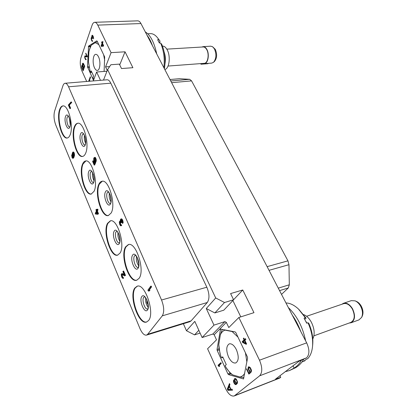 <?xml version="1.0" encoding="UTF-8"?>
<svg xmlns="http://www.w3.org/2000/svg" width="417" height="417" viewBox="0 0 417 417"><rect width="100%" height="100%" fill="white"/><g stroke="black" fill="none" stroke-linecap="round" stroke-linejoin="round"><path stroke-width="0.63" d="M183.35 323.722L186.462 330.738L194.812 321.382L202.12 337.551L212.8 334.059L214.182 334.768L216.517 339.829L207.588 348.758L225.618 388.628C228.354 394.143 231.227 396.588 234.234 395.962L259.635 375.816C262.512 372.553 262.465 367.346 259.489 360.205L306.672 342.857L140.951 23.55L97.781 25.114C96.848 23.243 95.827 22.304 94.711 22.299C93.622 22.382 92.751 23.352 92.094 25.197L80.924 57.895C79.824 62.039 80.121 66.303 81.821 70.692L86.7 81.471M186.462 330.738L194.567 334.877L200.103 333.089M279.963 375.738L280.745 377.333L279.343 378.24L234.234 395.962M202.12 337.551L213.973 325.124L224.904 321.632L226.332 322.367L228.787 327.564L238.873 317.488L259.489 360.205M217.038 349.482L217.231 350.577L227.911 373.898L228.558 374.612L243.497 378.933L247.578 358.052L247.375 356.884L235.824 332.599L235.146 331.911L220.51 329.086L217.038 349.482L219.076 348.784M227.322 389.014L227.922 390.333L232.524 390.187L232.066 389.186L230.893 389.238L229.381 385.928L229.944 384.537L229.496 383.546L227.322 389.014L228.104 388.957M220.885 362.639L218.07 365.24L218.445 366.074L219.243 366.522L219.723 366.084L218.925 365.631L221.265 363.478L220.885 362.639M242.637 342.477L246.176 344.306L246.588 343.931L244.894 340.392L245.858 339.501L245.436 338.62L244.471 339.511L243.768 338.046L243.356 338.427L244.06 339.891L242.22 341.601L242.637 342.477L243.351 342.232L246.572 343.895M250.179 371.568L248.913 369.707L248.829 367.69L249.595 367.669L250.304 368.539L251.305 372.1L251.368 369.957L250.226 367.559L248.683 366.767L248.204 367.591L248.282 369.191L249.976 372.157L248.866 373.079L246.828 368.753L246.483 369.045L248.871 374.112L250.68 372.621L250.179 371.568M234.401 379.246L234.818 381.508L236.21 383.567L235.365 383.864L234.714 383.405L233.567 379.95L233.525 381.79L234.458 383.817L235.897 384.63L237.257 383.504L237.508 382.29L236.361 379.215L234.912 378.417L234.401 379.246L235.099 378.985L235.099 379.262M306.672 342.857C309.675 349.608 309.628 354.606 306.537 357.854L298.853 361.372L275.543 379.1L280.745 377.333M238.873 317.488L253.963 312.661L242.762 289.992L230.591 293.578L233.598 299.776L224.508 302.518L215.704 297.962L206.279 308.523L213.973 325.124M97.781 25.114L111.068 52.646L125.043 51.807L132.898 67.7L121.498 68.544L119.356 64.124L110.896 64.718L107.607 69.576L215.704 297.962M233.598 299.776L223.788 310.191L214.859 312.943L206.279 308.523M240.786 316.873L232.879 300.537M93.288 80.929L96.629 72.016L100.487 80.33M107.607 69.576L103.499 80.085M65.109 83.259C64.182 83.369 63.447 84.224 62.91 85.824L54.606 111.162C53.564 115.358 53.934 119.924 55.711 124.865L139.93 328.502C142.035 333.251 144.23 335.456 146.513 335.117L189.844 321.71L191.111 320.861L207.285 302.502C209.647 298.859 209.496 293.766 206.842 287.219L110.792 83.171C109.666 80.867 108.436 79.741 107.101 79.783L65.109 83.259C66.329 83.228 67.481 84.406 68.56 86.799L161.546 300.011L206.842 287.219M194.567 334.877L198.831 330.269M111.068 52.646L105.574 66.887L107.263 70.463M104.104 71.453L104.662 56.91L97.151 41.121L96.744 40.856L88.56 46.089L90.588 45.985M93.481 80.408L87.492 66.772L88.56 46.089M82.425 65.36L82.019 65.328L81.732 65.907L81.774 67.716L83.113 70.843L84.729 66.246L83.311 63.306L82.738 63.264L82.415 63.947L82.425 65.36L82.722 65.339M89.566 81.237L89.806 80.596L89.337 80.627L90.546 77.333L90.296 76.775L88.837 80.742L89.082 81.279M92.287 35.221L91.75 36.342L91.896 37.447L91.438 37.452L91.12 38.374L91.631 40.59L92.511 41.33L92.683 41.054L91.839 40.22L91.412 38.838L91.698 38.004L92.355 38.745L92.48 38.369L92.053 36.336L92.564 35.961L93.544 38.833L93.606 37.999L92.934 35.773L92.287 35.221M87.2 56.9L87.351 56.462L85.834 53.173L85.683 53.616L86.861 56.165L84.964 55.899L84.661 56.769L85.032 58.651L86.043 59.772L85.996 59.063L85.631 59.042L85.047 57.765L85.052 56.702L87.2 56.9M101.373 46.417L103.4 46.172L103.609 45.609L102.514 43.316L102.999 41.992L102.728 41.424L102.238 42.748L101.784 41.794L101.576 42.362L102.035 43.311L101.102 45.849L101.373 46.417M94.711 22.299L137.699 20.85C138.903 20.85 139.987 21.752 140.951 23.55M152.523 45.849C150.918 41.361 149.072 37.806 146.993 35.19M145.288 31.906C150.407 35.007 154.217 42.346 156.719 53.934M163.876 67.726C164.877 58.839 163.782 50.593 160.597 42.977L159.409 43.045L157.647 39.698L158.835 39.636L160.071 41.168L159.315 42.831M164.397 68.727C165.789 60.236 164.934 52.156 161.827 44.499L160.597 42.977M147.8 33.751L150.386 33.636C152.841 33.553 155.213 34.913 157.485 37.712L158.835 39.636M157.673 37.952L160.071 41.168M165.002 63.686C165.737 59.704 165.445 55.779 164.131 51.906M164.798 69.498C169.286 68.805 170.866 56.248 167.165 49.764C165.81 47.293 164.277 46.079 162.567 46.115L162.484 46.12M166.805 49.133L203.173 46.954C204.486 46.923 205.649 47.767 206.655 49.498C209.532 54.22 207.864 63.394 204.21 63.342L168.046 66.053M202.959 63.436L204.236 63.665C208.036 63.723 209.767 54.179 206.775 49.269C205.732 47.475 204.523 46.595 203.157 46.631L201.911 47.032M200.66 63.608L201.004 64.228L201.369 63.556M203.157 46.631L210.736 46.183L212.592 46.74L214.38 48.799C216.637 54.158 216.355 58.661 213.535 62.295L211.768 63.097L204.236 63.665M201.004 64.228L207.974 63.702L208.156 63.368M213.535 62.295L214.505 61.429C217.038 58.166 217.293 54.127 215.266 49.321L212.592 46.74M94.503 67.82C92.178 63.165 93.001 54.241 95.801 54.34C96.791 54.325 97.703 55.174 98.537 56.884C100.904 61.56 100.038 70.536 97.281 70.416C96.264 70.437 95.342 69.571 94.503 67.82M93.924 79.24L93.033 77.588L93.606 76.04L91.24 70.885L90.671 72.438L90.114 71.218L88.461 61.825L88.884 51.989L90.411 46.256L91.26 45.213L89.28 50.092M98.798 44.577L95.285 42.649L91.26 45.213M103.635 54.752L104.688 60.475M93.908 79.277L93.596 78.813M95.285 42.649L97.422 41.69M89.259 50.191L89.41 49.56M91.907 72.344L90.671 72.438M293.015 365.813L294.157 368.086L289.424 370.567L285.322 371.667M294.157 368.086C297.389 365.938 299.828 363.264 301.486 360.053M300.683 331.322C298.447 325.291 295.653 319.907 292.296 315.158M303.665 359.219C301.898 362.67 299.234 365.495 295.669 367.69L289.424 370.567M288.366 307.59C296.914 315.732 302.679 326.829 305.651 340.892M301.955 361.987L304.978 360.747L303.727 361.226L306.401 359.214L307.652 358.735C310.3 356.003 311.916 352.005 312.505 346.751C313.183 339.047 311.681 331.056 307.991 322.768L306.724 323.211L304.071 318.166L305.338 317.733L306.088 318.161L304.733 319.307M305.062 360.387L304.978 360.747M312.573 346.001L312.703 344.619C313.313 337.739 311.989 330.592 308.731 323.175L307.991 322.768M285.968 302.961C290.008 303.05 294.152 305.051 298.4 308.961L305.338 317.733M298.937 309.477L306.088 318.161M306.954 323.133L305.812 321.319M312.792 338.99C314.991 334.382 314.533 328.831 311.421 322.336C309.232 318.348 306.646 315.773 303.659 314.6M306.584 316.284L343.577 303.68C346.751 302.945 349.665 304.702 352.323 308.961C355.263 315.497 354.789 319.98 350.895 322.404L313.918 335.836M349.18 323.029L351.046 322.774C355.096 320.251 355.592 315.591 352.532 308.799C349.769 304.374 346.741 302.544 343.441 303.31L341.867 304.264M343.441 303.31L351.359 300.621L355.096 300.85C357.202 301.757 358.995 303.482 360.486 306.021C362.686 310.253 363.071 314.043 361.633 317.389L358.954 319.896L351.046 322.774M361.633 317.389L362.222 316.206C363.509 313.203 363.165 309.805 361.19 306.01C359.855 303.738 358.245 302.189 356.353 301.376L355.096 300.85M228.521 356.988C225.962 350.322 226.202 345.948 229.241 343.869C231.737 343.363 234.13 345.318 236.413 349.733C239.009 356.431 238.8 360.835 235.787 362.946C233.218 363.462 230.794 361.476 228.521 356.988M243.94 377.562L239.968 377.004L232.738 374.899C230.335 373.158 228.089 370.682 226.009 367.471L225.159 365.62L226.275 364.609L222.694 356.822L221.594 357.854L220.755 356.019L219.884 352.792L218.774 344.593L220.348 334.794L221.969 330.207L222.668 329.472M237.971 337.118L232.107 331.531L224.992 330.134C223.001 330.801 221.453 332.354 220.348 334.794M245.415 352.756L246.859 361.909M239.968 377.004C241.917 376.608 243.507 375.368 244.737 373.278M232.738 374.899L230.611 373.663L226.009 367.471M232.107 331.531L234.073 331.697M223.898 329.711L224.992 330.134M220.504 355.18L219.024 348.461L218.774 344.593M222.944 357.374L221.594 357.854M179.3 78.714L170 79.527L179.3 78.714L189.693 79.308L191.58 80.882L287.954 260.844L288.971 264.696L289.315 284.795L288.288 287.959L281.522 294.402M146.779 321.96C138.752 324.4 129.239 295.653 135.317 287.886L137.396 286.145M148.535 320.569L146.529 322.044C138.543 325.171 128.644 295.919 134.816 288.017L137.146 286.203C144.98 282.893 155.197 313.24 148.535 320.569M146.513 335.117L147.665 334.283L162.276 315.851C164.392 312.156 164.147 306.876 161.546 300.011M59.626 109.619C60.408 107.336 61.476 106.106 62.826 105.923C68.268 104.531 73.84 126.111 70.186 134.681C69.415 136.724 68.409 137.834 67.168 138.017C61.706 139.325 56.238 118.558 59.626 109.619M74.372 126.846C75.201 124.657 76.311 123.458 77.708 123.26C83.666 121.66 89.77 144.517 85.641 153.232C84.823 155.171 83.786 156.245 82.519 156.443C76.53 157.949 70.541 135.968 74.372 126.846M82.576 164.069C83.353 162.218 84.375 161.181 85.636 160.967C91.803 159.101 98.501 182.985 94.06 191.314L91.219 194.061C85.005 195.818 78.453 172.831 82.576 164.069M98.876 184.215C99.689 182.484 100.732 181.499 102.003 181.259C108.769 179.102 116.218 204.57 111.167 212.988L108.305 215.568C101.467 217.611 94.195 193.102 98.876 184.215M107.544 223.319L110.323 220.843C117.292 218.346 125.501 245.097 120.075 253.041L117.563 255.162C110.505 257.513 102.514 231.753 107.544 223.319M125.632 246.843L128.379 244.56C136.041 241.651 145.288 270.409 139.085 278.342L136.651 280.255C128.874 283.002 119.882 255.324 125.632 246.843M148.994 291.118L149.979 290.315L149.234 290.117L151.543 286.86L151.204 286.078L150.688 286.218L147.915 290.138L148.249 290.915L148.994 291.118L149.463 290.456L148.718 290.253L151.027 287L150.688 286.218M69.894 108.597L70.379 108.545L70.562 108.024L69.285 105.042L71.708 102.566L71.448 101.967L70.963 102.014L68.362 105.027L69.894 108.597L70.082 108.071L68.8 105.094L71.224 102.613L70.963 102.014M72.939 157.449L72.402 155.265L71.933 155.322L71.724 154.816L71.656 155.202L72.073 157.673L72.641 158.309L73.183 157.965L74.064 155.291L73.6 152.7L72.751 152.153L72.198 153.581L72.49 155.562L73.35 156.709L73.011 157.365L72.662 157.626L72.303 157.303L71.933 155.322M72.396 155.233L72.193 154.749L71.724 154.816M72.641 158.309L73.658 157.897L74.539 155.223L74.075 152.632L73.501 152.007L73.027 152.069M124.11 274.438L122.202 273.578L121.462 273.901L121.217 274.506L121.764 277.216L122.859 278.457L123.604 278.134L122.353 276.335L122.186 274.605M122.066 274.542L124.714 275.898L125.465 275.366L123.646 271.029L122.906 271.561L124.313 274.928L121.707 273.698M122.494 223.408L123.104 222.907L122.848 220.614L121.868 218.998L120.852 218.972L120.294 219.999L120.398 221.291L119.794 221.14L119.288 222.068L119.7 224.482L120.513 225.743L121.17 225.602L120.101 224.377L119.643 222.683L120.096 221.849L120.909 222.902L121.112 222.527L120.602 220.713L120.904 219.728L121.722 220.353L122.238 222.814L122.494 223.408L122.598 223.012L122.337 220.718L121.67 219.384L120.852 218.972M120.92 225.852L121.675 225.498L120.404 223.799L120.289 221.896M120.909 222.902L121.618 222.423L121.159 221.146L121.331 219.775M97.776 214.333L98.516 213.707L97.411 211.059L98.016 209.814L97.74 209.152L97.255 209.245L96.65 210.496L96.191 209.397L95.936 209.928L96.395 211.028L95.243 213.41L95.519 214.072L97.776 214.333L98.031 213.801L96.926 211.153L97.531 209.907L97.255 209.245M96.932 209.913L96.676 209.303L96.191 209.397M94.419 163.433L93.299 160.832L92.59 161.405L94.169 165.08L94.664 165.002L95.795 162.411L94.497 160.003L94.748 158.246M94.633 158.184L94.331 158.231L94.784 158.267L95.295 159.247L95.696 161.588L96.191 161.509L96.202 159.315L95.086 157.339L93.966 157.782L93.669 158.903L93.929 161.113L94.847 162.448L94.153 164.043L92.803 160.905M67.403 137.97C61.961 138.679 56.769 118.334 60.095 109.567C60.825 107.43 61.815 106.21 63.066 105.913M82.759 156.396C76.791 157.298 71.088 135.744 74.852 126.789C75.628 124.735 76.665 123.552 77.948 123.239M91.459 194.004C85.256 195.146 79.006 172.596 83.056 163.996L85.876 160.941M108.55 215.506C101.717 216.929 94.763 192.868 99.371 184.132L102.254 181.228M117.808 255.095C110.74 256.804 103.088 231.503 108.034 223.215L110.573 220.807M136.901 280.177C129.103 282.273 120.477 255.063 126.132 246.728L128.634 244.513M151.543 286.86L151.027 287M149.234 290.117L148.718 290.253M149.979 290.315L149.463 290.456M71.708 102.566L71.224 102.613M69.285 105.042L68.8 105.094M70.562 108.024L70.082 108.071M73.825 152.226L73.35 152.288M74.075 152.632L73.6 152.7M74.289 153.143L73.814 153.206M74.461 153.743L73.986 153.81M74.56 154.54L74.09 154.608M74.539 155.223L74.064 155.291M74.44 155.906L73.965 155.974M74.221 156.672L73.746 156.74M73.96 157.334L73.486 157.402M73.658 157.897L73.183 157.965M73.387 158.163L72.918 158.236M72.376 155.739L71.906 155.807M72.433 156.234L71.959 156.302M72.522 156.63L72.047 156.698M72.772 157.235L72.303 157.303M72.933 157.444L72.464 157.511M72.48 153.701L72.813 152.841L73.371 153.081L73.715 155.562L73.449 156.031L72.928 155.692L72.48 153.701L73.022 153.248L72.548 153.315M73.022 153.248L73.204 152.872M73.595 155.854L72.949 153.633M73.131 152.961L72.657 153.029M73.09 152.804L72.813 152.841M73.564 155.833L73.09 155.901M73.397 155.624L72.928 155.692M73.105 154.921L72.631 154.983M73.017 154.519L72.542 154.587M72.959 154.029L72.49 154.092M122.556 276.815L122.061 276.94L121.863 276.461L121.759 274.621M122.353 276.335L121.863 276.461M122.853 277.331L122.363 277.456L122.061 276.94M123.104 277.534L122.363 277.456M123.354 277.534L122.608 277.659M123.604 278.134L123.109 278.259L122.859 277.659M122.452 273.573L121.957 273.698M125.465 275.366L124.97 275.491L123.156 271.154M124.714 275.898L124.97 275.491M122.155 274.657L121.66 274.782M122.103 275.137L121.613 275.262M122.155 275.658L121.665 275.778M121.613 218.826L121.107 218.93M121.868 218.998L121.363 219.097M122.176 219.285L121.67 219.384M122.431 219.665L121.926 219.769M122.848 220.614L122.337 220.718M122.999 221.182L122.494 221.286M123.104 221.844L122.598 221.948M123.156 222.391L122.65 222.496M123.104 222.907L122.598 223.012M121.206 219.999L120.701 220.103M121.107 220.609L120.602 220.713M121.159 221.146L120.654 221.25M121.415 221.953L120.909 222.058M121.618 222.423L121.112 222.527M120.252 221.891L119.794 221.985M120.195 222.063L119.695 222.167M120.148 222.579L119.643 222.683M120.2 223.116L119.695 223.22M120.404 223.799L119.898 223.903M120.607 224.273L120.101 224.377M120.914 224.773L120.409 224.878M121.165 224.94L120.659 225.05M121.42 224.904L120.914 225.008M121.675 225.498L121.17 225.602M98.016 209.814L97.531 209.907M97.411 211.059L96.926 211.153M98.516 213.707L98.031 213.801M97.453 213.561L95.858 213.368L96.671 211.685L97.453 213.561M97.385 213.4L95.858 213.368M96.337 213.275L96.874 212.175M95.467 161.655L94.654 161.593L94.143 160.613L93.981 159.033L94.331 158.231M95.149 161.52L94.654 161.593M95.795 162.411L95.3 162.489L94.972 161.728M94.169 165.08L95.3 162.489M95.451 157.579L94.591 157.412M95.728 158.017L95.232 158.095L94.956 157.652M96.014 158.668L95.514 158.747L95.232 158.095M96.202 159.315L95.707 159.388L95.514 158.747M96.306 160.159L95.811 160.237L95.707 159.388M96.27 160.889L95.774 160.967L95.811 160.237M95.696 161.588L95.774 160.967M94.649 158.351L94.153 158.424M94.56 158.549L94.065 158.622M94.477 158.96L93.981 159.033M94.44 159.476L93.945 159.555M94.497 160.003L94.002 160.076M94.638 160.535L94.143 160.613M94.92 161.186L94.424 161.259M125.043 51.807L119.721 64.88M109.624 66.595L105.574 66.887M106.971 71.203L96.629 72.016M82.368 65.052L82.691 65.031M82.358 64.348L82.79 64.317M82.415 63.947L83.025 63.983M82.587 63.457L83.207 63.415L83.035 63.905M82.738 63.264L83.145 63.238M81.972 68.336L82.43 68.305M83.197 69.618L83.39 70.051M81.774 67.716L82.149 67.69M81.685 67.007L82.008 66.986M81.68 66.308L82.107 66.277M81.732 65.907L82.326 66.048M81.868 65.516L82.488 65.474L82.352 65.865M82.019 65.328L82.363 65.302M83.88 67.669L84.078 68.101M82.269 66.053L82.962 66.011L82.43 66.063L83.509 68.268L83.03 69.634L82.024 67.236L82.43 66.063M82.988 63.989L83.687 63.952L83.15 63.999L84.234 66.204L83.718 67.679L82.707 65.281L83.15 63.999M83.03 69.634L83.551 69.592M82.608 66.277L83.066 66.246M83.509 68.268L84.031 68.226M83.327 64.218L83.791 64.182M84.234 66.204L84.698 66.173M83.718 67.679L84.239 67.643M89.488 80.617L89.634 81.065M88.837 80.742L89.462 80.69M92.105 35.315L92.459 35.299M93.319 38.369L93.596 38.354M93.08 36.884L93.398 36.868M92.814 36.331L93.189 36.31M92.564 35.961L93.012 35.94M92.178 38.374L92.475 38.359M91.855 38.004L92.303 37.983M91.698 38.004L92.298 37.978M92.209 41.33L92.522 41.314M91.969 41.142L92.637 41.132M91.631 40.59L92.074 40.569M92.35 40.678L92.61 41.111M91.547 40.402L91.948 40.381M91.276 39.667L91.594 39.651M91.167 39.115L91.448 39.099M91.12 38.374L91.427 38.359M91.203 37.916L91.823 37.999M91.266 37.728L91.844 37.884M91.438 37.452L91.844 37.431M91.74 36.8L92.021 36.79M91.75 36.342L92.058 36.326M91.834 35.878L92.475 35.862M91.964 35.502L92.61 35.476L92.48 35.846M85.256 56.535L87.252 56.748M85.751 59.756L86.064 59.735M85.521 59.568L86.183 59.553M85.198 59.016L85.6 58.99M85.918 59.136L86.152 59.527M85.032 58.651L85.376 58.63M84.813 58.02L85.125 57.999M84.708 57.483L85.005 57.463M84.661 56.769L85.037 56.748M84.74 56.331L85.323 56.53M84.802 56.154L85.365 56.29M84.964 55.899L85.402 55.868M86.861 56.165L87.21 56.144M85.683 53.616L86.027 53.595M101.102 45.849L101.753 45.813L102.009 46.339M102.035 43.311L102.525 43.285M102.603 43.504L102.467 43.874M101.576 42.362L102.045 42.336M102.426 42.737L102.598 43.092M102.238 42.748L102.733 42.722M103.082 45.505L101.649 45.667L102.306 43.884L103.082 45.505L101.649 45.667M102.306 43.884L102.775 43.858M224.508 302.518L214.859 312.943M242.762 289.992L233.577 299.74M228.313 389.415L228.605 390.067L232.415 389.942M227.922 390.333L228.605 390.067M229.803 384.229L228.01 388.748M229.168 386.335L230.523 389.311L227.906 389.436L229.506 386.205M230.523 389.311L230.867 389.181M221.01 362.91L218.753 364.995L219.008 365.558M218.07 365.24L218.753 364.995M218.445 366.074L219.128 365.829L219.67 366.131M242.22 341.601L242.934 341.356L243.215 341.945M244.06 339.891L244.774 339.647L242.934 341.356M243.356 338.427L243.867 338.255M244.471 339.511L245.577 338.906M245.681 343.274L243.184 341.976L244.482 340.772L245.681 343.274L246.192 343.097M244.482 340.772L244.993 340.6M246.483 369.045L246.89 368.894M249.163 372.965L249.47 373.616M248.866 373.079L250.435 372.1M249.976 372.157L250.388 372M249.413 371.583L249.96 371.375M248.991 370.89L249.418 370.729M248.568 369.994L248.975 369.843M248.282 369.191L248.699 369.04M248.136 368.274L248.683 368.07M248.204 367.591L248.913 367.33L248.881 367.643M248.407 367.002L249.032 366.772M249.105 366.772L248.913 367.33M250.878 371.198L251.503 370.963M251.018 370.666L251.451 370.504M250.945 370.098L251.362 369.942M250.732 369.441L251.128 369.29M250.304 368.539L250.716 368.388M249.95 368.002L250.398 367.836M249.595 367.669L250.137 367.466M249.246 367.544L248.97 367.57M234.411 379.845L234.865 379.673M234.589 378.688L235.277 378.428M235.282 378.428L235.099 378.985M235.443 384.604L236.47 384.354M234.985 384.38L236.137 384.338M234.458 383.817L234.943 383.635M235.438 383.859L235.678 384.12M234.062 383.145L234.437 383.004M233.796 382.566L234.172 382.425M233.525 381.79L233.911 381.644M233.39 380.909L233.895 380.716M235.626 383.849L236.085 383.671M236.21 383.567L236.778 383.405M235.553 382.905L236.038 382.723M236.601 382.994L236.908 383.301M235.152 382.233L235.532 382.092M234.818 381.508L235.198 381.367M234.552 380.731L234.938 380.585M237.476 382.624L236.403 383.004L235.542 382.113L234.865 380.064L235.183 379.194L236.1 379.632L236.835 381.029L237.044 382.066L236.663 382.988M235.183 379.194L236.079 378.917M235.443 379.178L236.095 378.928M235.772 379.303L236.267 379.116M236.1 379.632L236.512 379.475M236.366 380.012L236.747 379.866M236.835 381.029L237.195 380.893M236.976 381.524L237.362 381.373M237.044 382.066L237.45 381.915M236.986 382.519L237.508 382.321M236.856 382.827L237.482 382.592M280.125 377.802L234.964 395.535M214.182 334.768L226.332 322.367M259.635 375.816L306.537 357.854M212.8 334.059L224.904 321.632M88.336 46.74L90.265 46.641M87.492 66.772L89.056 66.663M87.648 67.674L89.222 67.559M275.913 378.818L276.08 379.162M220.228 329.529L221.255 329.195M217.231 350.577L219.259 349.879M227.911 373.898L230.08 373.1M228.558 374.612L230.794 373.783M243.273 378.938L243.664 378.787M288.971 264.696L269.033 270.341M287.954 260.844L267.12 266.651M191.58 80.882L171.642 82.681M189.693 79.308L170.756 80.981M288.288 287.959L279.567 290.628M289.315 284.795L278.275 288.142M146.721 301.762L147.17 303.467M146.383 298.911L148.28 306.109M145.705 297.853C145.262 301.382 146.096 304.556 148.212 307.381M147.681 309.002C144.923 309.993 141.54 299.943 143.724 297.311L144.459 296.737M141.806 296.591C138.752 300.402 144.595 314.324 147.488 309.998C150.667 306.198 144.595 292.004 141.806 296.591M68.56 86.799L110.792 83.171M162.276 315.851L207.285 302.502M147.665 334.283L191.111 320.861M65.516 116.557C63.551 121.608 68.065 132.366 69.889 126.888C71.933 121.8 67.273 110.901 65.516 116.557M69.67 127.044C67.794 127.154 66.068 120.195 67.236 117.271L68.195 116.072M69.326 117.964L70.27 124.959M80.533 134.112C78.349 139.184 83.165 150.501 85.204 144.986C87.481 139.883 82.503 128.405 80.533 134.112M84.985 145.033C82.926 145.293 80.981 137.855 82.316 134.847L83.343 133.675M84.474 135.322C84.031 138.043 84.406 140.659 85.605 143.161M85.198 137.412L85.709 140.967M88.795 171.491C86.517 176.214 91.422 187.895 93.549 182.719C95.915 177.97 90.849 166.117 88.795 171.491M93.424 182.531C91.281 182.891 89.139 175.104 90.578 172.211L91.516 171.21M92.673 172.768C92.266 175.547 92.71 178.189 94.007 180.686M93.413 174.687L94.08 178.638L93.418 174.702M105.402 192.008C102.863 196.704 108.107 209.032 110.495 203.861C113.132 199.138 107.701 186.613 105.402 192.008M110.39 203.527C108.029 204.069 105.6 195.693 107.247 192.743L108.232 191.784M109.395 193.139C108.863 196.235 109.395 199.138 110.995 201.849M110.057 194.541L111.115 200.306M110.145 194.775L111.115 200.051M114.128 231.279C111.49 235.595 116.833 248.323 119.319 243.523C122.061 239.202 116.525 226.254 114.128 231.279M119.33 242.949C116.885 243.606 114.206 234.802 115.978 231.998L116.849 231.206M118.042 232.514C117.584 235.662 118.199 238.576 119.888 241.261M118.736 233.869L119.976 239.733M118.798 234.015L119.971 239.572M132.554 255.225C129.614 259.463 135.343 272.937 138.126 268.199C141.191 263.961 135.238 250.231 132.554 255.225M138.189 267.443C135.504 268.313 132.434 258.79 134.472 255.96L135.353 255.23M136.557 256.361C135.999 259.843 136.734 263.012 138.772 265.874M137.193 257.404L138.877 264.649M148.28 306.068L146.403 298.947M144.501 296.722L144.428 296.732C144.199 295.997 144.975 296.961 146.753 299.625C148.358 304.639 148.681 307.751 147.727 308.95L147.691 309.002M68.331 116.046L68.112 116.02C67.835 113.919 71.714 123.01 69.936 126.513L69.811 127.039M83.452 133.654L85.011 136.75C85.819 140.487 85.902 143.083 85.261 144.537L85.094 145.022M85.709 140.951L85.204 137.428M91.615 171.184L93.33 174.405C94.19 178.002 94.289 180.592 93.627 182.187L93.528 182.521M108.305 191.768L110.25 195.062C111.23 198.69 111.344 201.406 110.594 203.225L110.463 203.517M111.115 200.28L110.067 194.567M116.911 231.19L116.802 231.19C116.63 230.398 117.385 231.576 119.069 234.724C120.106 238.368 120.237 241.052 119.45 242.777L119.377 242.944M119.976 239.702L118.746 233.895M135.389 255.22L137.157 257.331C138.903 261.141 139.283 264.461 138.303 267.302L138.23 267.433M138.877 264.607L137.214 257.44"/></g></svg>
